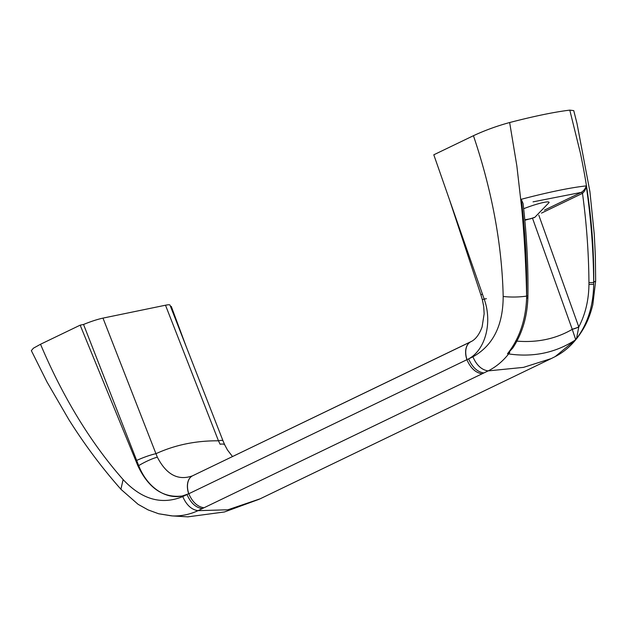 <?xml version="1.0" encoding="UTF-8"?>
<svg xmlns="http://www.w3.org/2000/svg" width="627" height="627" viewBox="0 0 627 627"><rect width="100%" height="100%" fill="white"/><g stroke="black" fill="none" stroke-linecap="round" stroke-linejoin="round"><path stroke-width="0.94" d="M40.528 344.254C61.924 394.939 89.434 441.432 123.119 479.569L120.909 489.248C101.872 467.758 84.527 444.535 68.845 419.612L46.986 381.961L31.35 350.642L33.403 348.204L40.528 344.254L80.162 325.162L137.885 465.798C148.442 488.119 163.192 498.191 182.136 496.012L188.782 493.755L468.635 358.871C485.494 349.85 492.642 322.27 484.146 298.993L433.798 154.798L473.44 135.706C484.922 130.369 496.992 125.972 509.649 122.531L516.852 165.912L521.86 209.481C524.509 239.216 526.092 268.097 526.609 296.116L526.664 296.116C527.056 263.912 525.261 231.637 521.264 199.284C548.57 192.128 570.225 187.661 586.237 185.89C590.94 218.094 593.424 250.228 593.683 282.291L593.683 284.297C593.338 306.329 587.342 324.794 575.719 339.693L555.224 356.575C567.349 350.336 577.295 340.077 585.054 325.789C588.267 319.707 590.853 312.685 592.805 304.722L595.65 281.045L595.368 256.122L594.302 234.608L589.913 191.635L577.005 123.503L573.752 110.618L569.786 110.133A216.197 26.35 160.2 0 0 509.649 122.531M232.484 456.527L227.476 450.006L224.764 444.943A17.917 4.138 -24.7 0 0 220.093 444.237L218.462 440.805A17.917 2.586 -21.3 0 1 223.008 440.82L169.988 305.098C169.745 304.62 168.248 304.659 165.497 305.216L102.985 318.108C97.326 319.362 90.844 321.479 83.54 324.465L80.162 325.162M186.031 346.151L171.265 306.376L170.544 306.525M538.797 215.155L578.784 326.926L576.628 338.133L574.943 340.242C555.24 352.883 533.138 357.437 508.646 353.918L509.798 352.437L507.486 353.761C519.266 338.925 525.645 320.373 526.617 298.123L526.609 296.116C518.662 297.214 510.856 297.331 503.183 296.477C502 242.704 491.168 188.124 473.44 135.706M555.232 356.575L551.258 358.566L523.498 367.375L488.135 370.902C495.847 367.046 502.689 361.387 508.646 353.918L507.486 353.761L512.808 347.985C522.158 333.791 527.189 317.035 527.879 297.723L526.617 298.123L526.664 296.116A3.088 0.502 0.7 0 0 527.926 295.725L527.879 297.723M158.725 513.764L172.331 515.927C181.242 516.233 189.793 514.485 197.991 510.668L227.907 509.775L260.119 498.818L551.258 358.566M172.331 515.927L188.108 516.867L172.331 515.927M588.949 282.518A3.088 0.572 179.5 0 0 593.683 282.291L593.683 284.297L588.949 284.454L588.949 282.518C588.706 252.877 586.558 223.149 582.491 193.351C584.654 191.392 585.908 188.899 586.237 185.89C585.453 188.602 583.8 190.773 581.268 192.387L533.036 201.855M123.119 479.569C141.702 499.507 161.586 505.182 182.755 496.592C186.431 505.009 191.509 509.704 197.991 510.668L202.255 508.615C195.773 507.651 190.694 502.956 187.018 494.538L182.755 496.592M471.535 341.394L471.238 341.55C475.768 339.223 479.389 334.348 482.1 326.933L484.146 313.774L483.715 306.564L482.335 299.628L484.953 298.82M165.497 305.216L218.462 440.805C195.883 440.632 175.043 444.935 155.951 453.697L157.338 457.177C166.374 474.663 178.06 480.893 192.395 475.885L471.833 341.221M472.899 356.818C476.575 365.243 481.654 369.938 488.135 370.902L483.872 372.955C477.39 371.991 472.311 367.297 468.635 358.871L472.899 356.818C492.979 345.626 503.073 325.515 503.183 296.477M595.626 281.045L593.714 282.283C594.02 254.076 592.1 225.258 587.954 195.843C586.127 182.653 583.58 168.302 580.328 152.792L569.786 110.133M83.54 324.465L138.692 465.626A49.415 37.354 -101.7 0 0 182.143 496.012M102.985 318.108L155.951 453.697A17.917 2.586 158.7 0 0 136.662 460.445M482.335 299.628L481.011 295.207A17.917 1.779 -18.3 0 1 482.39 293.953M524.838 220.273L534.659 217.483L549.04 202.615A21.624 2.633 160.2 0 0 523.655 208.713M532.55 218.368L572.208 329.222A4.945 0.478 -19.7 0 0 578.784 326.926C585.352 314.409 588.737 300.255 588.949 284.454M515.668 341.017C536.657 342.953 555.522 339.058 572.255 329.347L572.208 329.222M169.784 515.637L171.289 515.723L169.784 515.637M576.628 338.133L575.719 339.693L572.255 329.347A4.945 0.439 -20.1 0 0 578.784 327.012M523.075 203.54L521.264 199.284M170.873 515.707L171.289 515.723M509.798 352.437L509.508 351.974M544.44 210.131L581.19 192.426A1.238 0.792 64.3 0 1 582.389 193.398L582.491 193.351A1.238 0.792 62.9 0 0 581.268 192.387M188.688 493.802A17.917 11.521 64.3 0 1 192.395 475.885L470.744 341.793A17.917 11.521 64.3 0 0 467.029 359.718M483.872 372.955L202.255 508.615M137.885 465.798L138.692 465.626A17.917 3.3 153 0 1 157.338 457.177M188.79 493.755A17.917 11.521 -115.7 0 1 192.505 475.83M470.634 341.848A17.917 11.521 64.3 0 0 466.919 359.757M486.403 298.656L485.016 299.008M466.919 359.773C470.595 368.159 475.666 372.838 482.132 373.794M188.782 493.755C192.465 502.149 197.536 506.82 203.994 507.776M582.389 193.398L541.477 213.109M187.92 516.844L224.474 511.961L259.264 499.225M449.512 199.801L481.011 295.207M224.764 444.943L223.008 440.82M158.631 513.756L148.105 509.9L138.097 504.32L120.886 489.264M171.006 515.77L158.749 513.779M523.067 203.509C526.68 234.326 528.295 265.064 527.926 295.725M171.046 515.778L171.727 515.88M512.768 348.048L513.043 347.624M533.992 217.491L530.661 218.784L524.783 219.771"/></g></svg>
